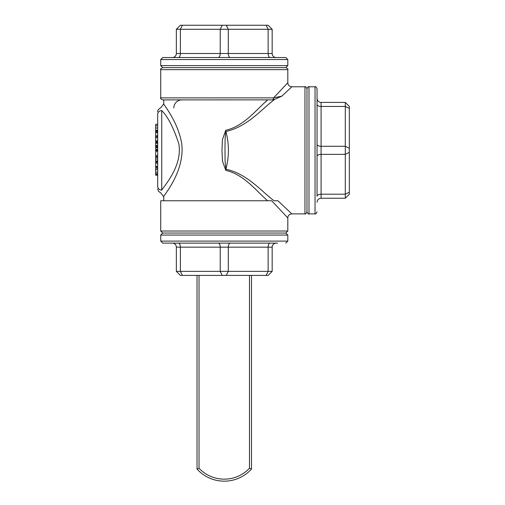 <?xml version="1.0" encoding="UTF-8"?>
<svg xmlns="http://www.w3.org/2000/svg" width="505" height="505" viewBox="0 0 505 505"><rect width="100%" height="100%" fill="white"/><g stroke="black" fill="none" stroke-linecap="round" stroke-linejoin="round"><path stroke-width="0.76" d="M249.476 275.402L249.476 468.274L251.49 469.063L251.49 275.402M249.476 468.274A34.675 34.675 0 0 1 199.039 468.274L197.026 469.063A36.688 36.688 0 0 0 251.49 469.063M197.026 275.402L197.026 469.063M162.73 99.889L272.252 99.864A2.02 1.565 -90 0 0 273.577 97.875L160.71 97.875C160.199 98.368 160.868 99.037 162.73 99.889M157.686 130.271L155.666 130.271L155.666 124.287L157.686 124.287L157.686 114.351L157.686 186.301L157.686 175.21L155.666 175.21L155.666 161.714L157.686 161.714M157.686 125.751L155.666 125.751M157.686 147.081L155.666 147.081L155.666 130.271M157.686 146.147L155.666 146.147M157.686 142.618L155.666 142.618M157.686 130.902L155.666 130.902M157.686 131.742L155.666 131.742M157.686 132.651L155.666 132.651M157.686 135.769L155.666 135.769M157.686 160.969L155.666 160.969L155.666 147.081M157.686 156.683L155.666 156.683M157.686 151.26L155.666 151.26M157.686 155.616L155.666 155.616M157.686 162.143L155.666 162.143L155.666 161.36L157.686 161.36M157.686 163.197L155.666 163.197M157.686 166.322L155.666 166.322M157.686 167.199L155.666 167.199M157.686 168.215L155.666 168.215M157.686 169.655L155.666 169.655M157.686 173.783L155.666 173.783M157.686 150.08L155.666 150.08M157.686 150.78L155.666 150.78L157.686 150.761M157.686 161.404L155.666 161.404M157.686 174.269L155.666 174.269M155.666 161.385L155.666 160.741M157.686 141.728L155.666 141.728M157.686 140.851L155.666 140.851M157.686 137.726L155.666 137.726M157.686 136.678L155.666 136.678M157.686 186.301C157.686 189.722 157.686 189.722 157.686 186.301A4.034 3.787 0 0 0 161.72 190.088L161.72 110.563C160.394 106.972 160.394 106.972 161.72 110.563C167.843 116.598 173.543 127.664 178.808 143.761C182.494 164.617 166.429 183.347 161.72 190.088C160.394 193.674 160.394 193.674 161.72 190.088L161.682 190.196M157.686 188.908L158.583 191.445L160.71 192.815L163.734 196.723C162.61 196.533 185.43 171.612 181.648 143.136C177.64 120.96 163.203 104.2 163.734 103.923L160.71 107.83C158.463 109.112 157.453 110.431 157.686 111.788M157.686 114.351C157.686 110.93 157.686 110.93 157.686 114.351A4.034 3.787 180 0 1 161.72 110.563M181.895 99.889A8.067 8.067 0 0 0 173.821 107.963M306.971 150.326L306.971 88.798C306.024 86.904 305.355 86.229 304.951 86.778L304.951 213.874C305.443 214.385 306.112 213.71 306.971 211.854L306.971 150.326M162.73 233.039L285.786 233.039L287.806 231.019L160.71 231.019L162.73 233.039L160.71 235.052L287.806 235.052L287.806 241.106L160.71 241.106L162.73 243.12L277.542 243.12M277.542 67.613L162.73 67.613C160.874 68.459 160.205 69.134 160.71 69.633L287.806 69.633C288.311 69.134 287.642 68.459 285.786 67.613L277.542 67.613M287.8 217.901C287.894 215.603 289.239 214.259 291.839 213.868L277.895 200.756L274.026 200.756C261.565 191.464 247.267 173.789 225.886 169.188C229.245 156.613 229.245 144.032 225.886 131.458C247.267 126.862 261.565 109.187 274.026 99.889L274.669 99.334L272.252 99.87M225.886 169.188L225.078 160.805L224.99 150.326L225.085 139.847L225.785 130.265L222.446 139.588L221.979 150.326L222.452 161.063L225.785 170.387L225.886 169.188M160.71 231.019L160.71 200.756L271.677 200.756L287.806 217.907L287.806 231.019M225.785 170.387C244.098 174.477 256.433 191.187 267.663 200.756M274.669 99.334L281.866 96.152L291.839 86.778L304.951 86.778M265.321 102.174L267.663 99.889C256.439 109.459 244.085 126.162 225.785 130.265M287.806 69.633L287.806 82.744L273.577 97.875L281.866 96.152M276.203 57.526A4.034 4.034 0 0 1 272.17 53.492L272.17 29.284L268.136 25.25L180.38 25.25L176.346 29.284L272.17 29.284L268.136 25.25M277.542 57.526L162.73 57.526L160.71 59.546L287.806 59.546L285.786 57.526L277.542 57.526M272.17 53.492L268.136 53.492A4.034 2.02 -90 0 0 270.15 57.526L263.547 57.526M266.116 25.25L268.136 29.284L268.136 53.492L176.346 53.492L176.346 29.284M176.346 53.492A4.034 4.034 0 0 1 172.312 57.526A4.034 4.034 0 0 0 176.346 53.492A4.034 4.034 0 0 1 172.312 57.526M180.38 275.402L176.346 271.362L176.346 247.16L272.17 247.16L272.17 271.362L176.346 271.362L180.38 275.402L268.136 275.402L272.17 271.362L268.136 275.402M226.272 275.402L228.292 271.362L228.292 247.16A4.034 2.02 90 0 1 230.312 243.12L184.969 243.12M272.17 247.16A4.034 4.034 0 0 1 276.203 243.12A4.034 4.034 0 0 0 272.17 247.16M176.346 247.16A4.034 4.034 0 0 0 172.312 243.12A4.034 4.034 0 0 1 176.346 247.16A4.034 4.034 0 0 0 172.312 243.12M349.334 194.204L345.3 198.238L321.092 198.238L321.092 102.414L345.3 102.414L345.3 198.238L349.334 194.204L349.334 106.448L345.3 102.414L349.334 106.448M317.052 97.042L317.052 111.037M317.052 189.615L317.052 88.798C316.174 86.917 315.499 86.241 315.038 86.778L315.038 213.874C315.53 214.385 316.199 213.71 317.052 211.854M349.334 148.306L345.3 146.292L321.092 146.292A4.034 2.02 0 0 1 317.052 144.272L317.052 196.218A4.034 2.02 0 0 1 321.092 194.204L345.3 194.204L349.334 192.184M317.052 98.38A4.034 4.034 0 0 0 321.092 102.414A4.034 4.034 0 0 1 317.052 98.38L317.052 104.428A4.034 2.02 0 0 0 321.092 106.448L345.3 106.448L349.334 108.468M321.092 198.238A4.034 4.034 0 0 0 317.052 202.271A4.034 4.034 0 0 1 321.092 198.238M199.039 468.274L199.039 275.402M157.686 128.005L155.666 128.005M157.686 145.352L155.666 145.352M157.686 143.237L155.666 143.237M157.686 159.043L155.666 159.043M157.686 157.301L155.666 157.301M157.686 172.155L155.666 172.155M157.686 147.782L155.666 147.782M157.686 149.474L155.666 149.474M157.686 142.473L155.666 142.473M287.806 59.546L287.806 65.599L160.71 65.599L160.71 59.546M218.204 57.526A4.034 2.02 -90 0 0 220.224 53.492L220.224 29.284L222.238 25.25M178.366 57.526A4.034 2.02 90 0 0 180.38 53.492L180.38 29.284L182.4 25.25M230.312 57.526A4.034 2.02 -90 0 1 228.292 53.492L228.292 29.284L226.272 25.25M270.15 243.12A4.034 2.02 90 0 0 268.136 247.16L268.136 271.362L266.116 275.402M178.366 243.12A4.034 2.02 90 0 1 180.38 247.16L180.38 271.362L182.4 275.402M218.204 243.12A4.034 2.02 90 0 1 220.224 247.16L220.224 271.362L222.238 275.402M315.038 213.874L308.984 213.874L308.984 86.778L315.038 86.778M317.052 156.38A4.034 2.02 0 0 1 321.092 154.36L345.3 154.36L349.334 152.34M291.839 213.874L304.951 213.874M163.74 99.889L163.74 103.923M163.74 196.723L163.74 200.756M160.71 69.633L160.71 97.875M287.806 82.744C288.046 85.194 289.39 86.538 291.839 86.778M160.71 65.599L162.73 67.613M287.806 65.599L285.786 67.613M287.806 241.106L285.786 243.12M160.71 235.052L160.71 241.106M287.806 235.052L285.786 233.039M308.984 213.874C308.492 214.385 307.823 213.71 306.971 211.854M308.984 86.778C308.511 86.235 307.842 86.91 306.971 88.798"/></g></svg>

